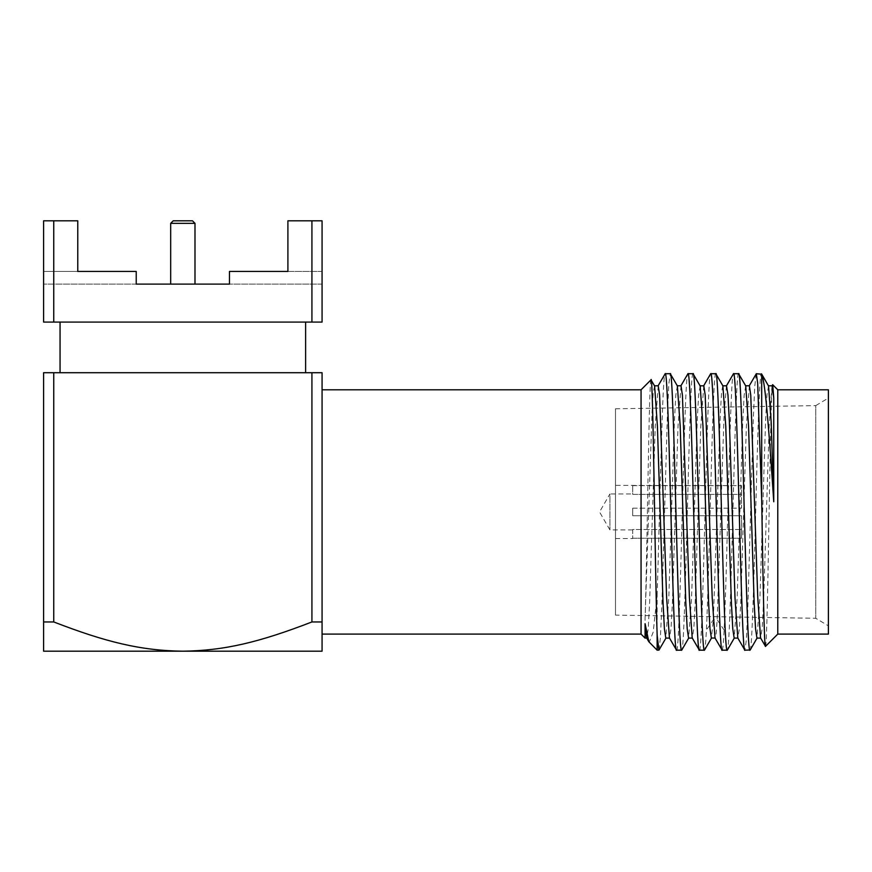 <?xml version="1.0" encoding="UTF-8"?>
<svg xmlns="http://www.w3.org/2000/svg" width="872" height="872" viewBox="0 0 872 872"><rect width="100%" height="100%" fill="white"/><g stroke="black" fill="none" stroke-linecap="round" stroke-linejoin="round"><path stroke-width="0.65" stroke-dasharray="4.36 3.27" d="M615.49 615.109L615.49 408.783L615.49 615.109L815.745 618.281L828.4 625.856L828.4 398.046L828.4 625.856M615.49 485.366L615.49 538.525L615.49 485.366L741.571 485.639L741.571 508.147L741.571 485.639L741.571 508.147L741.571 494.38L632.701 494.38L632.701 485.366M615.49 408.783L815.745 405.622L815.745 618.281L815.745 405.622L828.4 398.046M828.4 389.795L828.4 634.097M777.769 389.795L777.769 634.097M765.507 646.359C767.905 650.828 770.303 372.998 772.734 384.759M771.971 385.947L769.159 426.136L763.556 602.192L762.161 628.756L760.569 637.955M749.364 385.784L746.378 426.168L740.764 602.356L739.369 628.865L737.788 637.966M726.409 385.936L724.087 414.287L717.166 619.763L716.174 633.432L715.007 637.966M722.147 650.174C722.801 650.043 723.466 643.34 724.131 630.064C727.259 566.789 730.398 365.946 733.537 373.717M756.155 373.87L754.749 386.46L753.354 417.623L747.74 610.803L746.334 639.95L744.928 650.174M749.996 650.174C752.035 652.605 754.084 574.637 756.122 495.525C757.975 423.716 759.839 366.371 761.692 374.219M738.606 373.717C734.802 365.172 731.009 658.731 727.204 650.174M715.814 373.717C712.675 365.946 709.546 566.789 706.407 630.064C705.742 643.34 705.088 650.043 704.423 650.174M768.537 385.947L766.946 395.049L765.551 421.558L759.937 597.702L756.961 638.119M745.734 385.925L744.165 395.103L742.759 421.677L737.145 597.865L734.169 638.119M722.779 385.805L721.602 392.378L720.425 411.453L713.361 619.763L711.389 638.119M699.366 650.174C703.159 658.72 706.952 365.172 710.756 373.717M703.802 385.784L700.805 426.092L695.213 602.127L693.807 628.723L692.215 637.955M681.01 385.784L678.024 426.136L672.41 602.356L671.015 628.865L669.434 637.955M658.218 385.784L655.232 426.168L649.629 602.367L648.223 628.865L646.653 637.955M657.139 650.174L657.139 595.434L653.193 632.102L649.226 642.261M657.139 595.434C659.821 511.319 662.502 368.213 665.183 373.717M676.574 650.174C680.378 658.72 684.171 365.172 687.964 373.717M693.033 373.717C689.24 365.172 685.436 658.731 681.642 650.174M659.014 650.032L660.42 637.487L661.826 606.356L667.44 413.121L668.846 383.953L670.252 373.717M651.003 379.854C649.041 375.2 647.068 561.394 645.073 618.575L645.073 638.119M700.172 385.936L698.592 395.027L697.197 421.558L691.583 597.854L688.608 638.119M677.381 385.925L675.811 395.06L674.405 421.59L668.802 597.8L665.816 638.119M654.61 385.947L653.248 392.356L652.082 411.213L645.073 618.575M641.062 389.795L641.062 634.097M322.073 634.097L322.073 372.715L311.925 372.715L311.925 621.954C260.281 641.912 224.987 650.686 182.837 651.188L322.073 651.188L322.073 621.954L311.925 621.954M43.6 621.954L43.6 651.188L182.837 651.188C141.253 650.665 106.362 642.283 53.748 621.954L43.6 621.954L43.6 372.715L311.925 372.715M305.625 372.715L60.059 372.715L305.625 372.715M53.748 621.954L53.748 372.715M305.625 322.073L60.059 322.073L305.625 322.073M311.925 322.073L53.748 322.073L53.748 220.812L77.772 220.812L77.772 271.443L136.228 271.443L136.228 284.108L229.456 284.108L229.456 271.443L322.073 271.443L322.073 284.108L322.073 220.812L322.073 322.073L311.925 322.073L311.925 220.812L322.073 220.812L322.073 271.443L229.456 271.443L287.902 271.443L287.902 220.812L311.925 220.812M53.748 322.073L43.6 322.073L43.6 220.812L43.6 271.443L136.228 271.443L43.6 271.443L77.772 271.443L43.6 271.443L43.6 284.108L43.6 220.812L77.772 220.812L77.772 271.443L77.772 220.812L53.748 220.812M322.073 220.812L287.902 220.812L287.902 271.443L287.902 220.812L322.073 220.812M322.073 284.108L229.456 284.108L322.073 284.108M136.228 284.108L43.6 284.108L136.228 284.108M170.683 284.108L194.99 284.108L170.683 284.108M194.99 223.341L170.683 223.341M192.461 220.812L173.223 220.812M615.49 538.525L632.701 538.525M632.701 538.253L741.571 538.253L741.571 515.744L741.571 538.253L741.571 515.744L741.571 529.522L632.701 529.522L632.701 538.253L741.571 538.253L741.571 529.522L632.701 529.522L632.701 538.253M632.701 515.744L741.571 515.744L632.701 515.744L632.701 508.147L632.701 515.744L741.571 515.744L632.701 515.744L632.701 508.147L741.571 508.147L632.701 508.147L632.701 515.744M632.701 485.639L741.571 485.639L741.571 494.38L632.701 494.38L632.701 485.639M632.701 508.147L741.571 508.147L632.701 508.147M632.701 529.925L609.92 529.925L599.544 511.951L609.92 493.977L609.92 529.925L609.92 493.977L632.701 493.977M724.131 630.064L717.166 619.763L713.361 619.763L706.407 630.064"/><path stroke-width="1.31" d="M777.769 634.097L777.769 389.795L828.4 389.795L828.4 634.097L777.769 634.097L765.507 646.359C764.232 649.978 762.956 577.384 761.692 499.525L757.67 383.081L756.318 373.717L749.19 385.925M777.769 389.795L772.734 384.759L773.747 397.948L772.069 385.805M760.569 637.955L757.768 597.691L750.759 395.071L749.364 385.784L745.56 385.784M737.788 637.966L734.987 597.832L729.374 421.623L727.978 395.071L726.496 385.805M733.308 373.99L733.537 373.717C737.331 365.172 741.135 658.731 744.928 650.174L744.764 650.043M760.58 637.955L765.507 646.359M773.747 397.948L773.747 501.76C769.682 441.09 765.671 382.557 761.692 374.219L761.692 499.525M750.182 649.989L744.928 650.174M756.318 373.717L761.692 374.219M749.996 650.174C746.192 658.731 742.399 365.172 738.606 373.717L733.537 373.717M756.961 638.119L755.555 628.854L754.16 602.323L748.547 426.081L745.734 385.925L738.606 373.717M727.444 649.891L727.204 650.174C723.411 658.731 719.618 365.172 715.814 373.717L710.756 373.717C714.549 365.172 718.343 658.72 722.147 650.174L727.204 650.174M722.943 385.947L715.814 373.717M773.747 501.76L771.142 421.405L768.537 385.947M734.169 638.119L732.763 628.756L731.368 602.181L725.766 426.092L722.877 385.827M680.825 385.936L687.964 373.717C691.769 365.172 695.562 658.72 699.366 650.174L692.215 637.955L689.414 597.789L682.416 395.125L681.01 385.784L677.217 385.784M699.998 385.827L703.802 385.827L705.197 395.158L712.206 597.821L715.007 637.966L722.147 650.174M658.044 385.936L665.183 373.717C668.977 365.172 672.781 658.72 676.574 650.174L669.434 637.966L666.633 597.712L659.614 394.994L658.218 385.784L654.414 385.816M648.812 641.694L646.653 637.955L645.073 623.676L648.812 641.694L657.139 650.174L659.014 650.032L665.979 637.999M704.696 649.793L704.423 650.174C700.63 658.731 696.826 365.172 693.033 373.717L687.964 373.717M704.423 650.174L699.366 650.174M700.151 385.947L693.033 373.717M681.893 649.847L681.642 650.174C677.838 658.731 674.045 365.172 670.252 373.717L665.183 373.717M688.608 638.119L687.201 628.886L685.806 602.367L680.193 426.048L677.381 385.925L670.252 373.717M654.589 385.915L651.003 379.854C653.063 369.205 655.101 576.13 657.139 634.936L658.851 650.174M711.389 638.119L709.982 628.821L708.587 602.269L702.974 426.081L700.172 385.936M665.816 638.119L664.409 628.745L663.014 602.181L657.412 426.19L654.61 385.947M681.642 650.174L676.574 650.174M657.139 634.936L657.139 650.174M651.003 379.854L641.062 389.795L641.062 634.097L322.073 634.097L322.073 372.715L43.6 372.715L43.6 621.954L53.748 621.954L53.748 372.715M645.073 623.676L645.073 638.119L641.062 634.097M641.062 389.795L322.073 389.795M53.748 621.954C105.392 641.912 140.697 650.686 182.837 651.188L322.073 651.188L322.073 621.954L311.925 621.954C259.322 642.283 224.42 650.665 182.837 651.188L43.6 651.188L43.6 621.954M311.925 621.954L311.925 372.715M60.059 322.073L60.059 372.715M305.625 322.073L305.625 372.715M43.6 322.073L53.748 322.073L53.748 220.812L43.6 220.812L43.6 322.073M311.925 322.073L311.925 220.812L322.073 220.812L322.073 322.073L53.748 322.073M311.925 220.812L287.902 220.812L287.902 271.443L229.456 271.443L229.456 284.108L136.228 284.108L136.228 271.443L77.772 271.443L77.772 220.812L53.748 220.812M194.99 223.341L192.461 220.812L173.223 220.812L170.683 223.341L194.99 223.341L194.99 284.108M170.683 223.341L170.683 284.108M771.971 385.947L772.625 384.814M737.799 637.977L744.775 650.032M726.409 385.936L733.385 373.87M750.16 650.032L757.125 637.966M761.55 373.881L768.526 385.947M727.368 650.032L734.333 637.966M710.593 373.87L703.606 385.936M681.784 650.022L688.76 637.966M711.552 637.933L704.565 650.011M645.073 638.064L646.828 638.064M715.182 638.053L711.389 638.053M692.412 638.097L688.608 638.097M669.609 638.108L665.816 638.108M768.352 385.805L772.145 385.805M756.961 638.108L760.755 638.108M734.169 638.097L737.963 638.097M722.779 385.805L726.572 385.805"/></g></svg>
